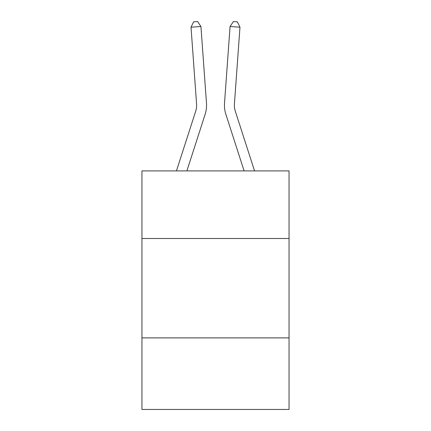 <?xml version="1.0" encoding="UTF-8"?>
<svg xmlns="http://www.w3.org/2000/svg" width="431" height="431" viewBox="0 0 431 431"><rect width="100%" height="100%" fill="white"/><g stroke="black" fill="none" stroke-linecap="round" stroke-linejoin="round"><path stroke-width="0.65" d="M289.05 238.494L289.05 170.902L141.95 170.902L141.95 238.494L289.05 238.494L289.05 409.45L141.95 409.45L141.95 238.494M289.05 337.888L141.95 337.888M176.451 170.902L195.658 111.322A19.88 19.88 0 0 0 196.563 103.79L191.025 27.207L200.938 26.49L206.476 103.074A29.82 29.82 0 0 1 205.118 114.371L186.892 170.902M254.549 170.902L235.342 111.322A19.88 19.88 0 0 1 234.437 103.79L239.975 27.207L230.062 26.49L224.524 103.074A29.82 29.82 0 0 0 225.882 114.371L244.108 170.902M235.342 111.322A19.88 19.88 0 0 1 234.437 103.79A19.88 19.88 0 0 0 235.342 111.322A19.88 19.88 0 0 1 234.437 103.79A19.88 19.88 0 0 0 235.342 111.322A19.88 19.88 0 0 1 234.437 103.79A19.88 19.88 0 0 0 235.342 111.322A19.88 19.88 0 0 1 234.437 103.79A19.88 19.88 0 0 0 235.342 111.322A19.88 19.88 0 0 1 234.437 103.79A19.88 19.88 0 0 0 235.342 111.322A19.88 19.88 0 0 1 234.437 103.79A19.88 19.88 0 0 0 235.342 111.322A19.88 19.88 0 0 1 234.437 103.79A19.88 19.88 0 0 0 235.342 111.322A19.88 19.88 0 0 1 234.437 103.79A19.88 19.88 0 0 0 235.342 111.322M230.062 26.49L224.524 103.074L230.062 26.49L224.524 103.074L230.062 26.49L224.524 103.074L230.062 26.49L224.524 103.074L230.062 26.49L224.524 103.074L230.062 26.49L224.524 103.074L230.062 26.49L224.524 103.074L230.062 26.49L224.524 103.074L230.062 26.49L233.408 21.55L237.373 21.836L239.975 27.207M195.658 111.322A19.88 19.88 0 0 0 196.563 103.79A19.88 19.88 0 0 1 195.658 111.322A19.88 19.88 0 0 0 196.563 103.79A19.88 19.88 0 0 1 195.658 111.322A19.88 19.88 0 0 0 196.563 103.79A19.88 19.88 0 0 1 195.658 111.322A19.88 19.88 0 0 0 196.563 103.79A19.88 19.88 0 0 1 195.658 111.322M191.025 27.207L193.627 21.836L197.592 21.55L200.938 26.49"/></g></svg>
